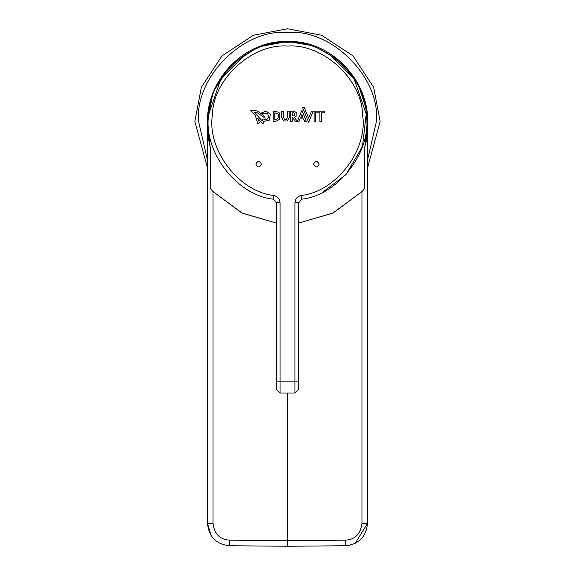 <?xml version="1.0" encoding="UTF-8"?>
<svg xmlns="http://www.w3.org/2000/svg" width="575" height="575" viewBox="0 0 575 575"><rect width="100%" height="100%" fill="white"/><g stroke="black" fill="none" stroke-linecap="round" stroke-linejoin="round"><path stroke-width="0.86" d="M319.887 112.793L319.887 121.382L321.526 121.382L321.526 112.793L324.494 112.793L324.494 111.183L316.89 111.183L316.89 112.793L319.887 112.793M315.732 111.176L314.123 111.176L314.123 121.382L315.732 121.382L315.732 111.176M313.253 111.176L308.624 122.346L313.253 111.176L311.528 111.176L308.617 118.134L304.247 107.41L302.522 107.41L308.624 122.338L302.522 107.41M300.739 117.257L301.889 114.583L302.932 117.257L300.739 117.257M301.933 110.299L306.295 121.397L301.933 110.299L297.225 121.375L298.957 121.375L300.021 118.932L303.629 118.932L304.628 121.397L306.281 121.39L304.628 121.397M293.423 115.862L292.186 115.87L292.186 112.793L293.458 112.793L294.91 113.62L294.587 115.503L293.423 115.862M290.54 121.375L292.186 121.375L292.186 117.544L292.682 117.559L295.27 121.375L297.182 121.375L294.522 117.408L296.111 116.287L296.24 112.578L294.069 111.176L290.526 111.176L290.54 121.375M287.5 116.833L286.501 119.463L284.452 119.542L283.389 117.142L283.389 111.176L281.7 111.176L281.7 117.393L283.468 120.908L287.162 121.045L289.139 117.817L289.139 111.176L287.5 111.176L287.5 116.833M278.702 117.516L276.093 119.737L274.85 119.787L274.85 112.779L278.314 114.267L278.702 117.516M273.197 111.176L273.197 121.375L275.648 121.347L279.608 119.399L279.867 113.548L278.674 112.175L273.197 111.176M257.672 118.234L259.397 120.118L258.556 121.045L257.672 118.234M261.373 113.038L266.074 111.09L270.308 114.224L269.359 120.103L263.788 121.375L262.933 123.992L260.453 121.296L257.837 123.999L255.35 115.676L250.29 110.156L257.154 110.946L263.156 115L265.219 118.17L256.608 112.369L254.114 112.118L262.293 121.009L263.005 118.946L266.527 119.801L269.007 117.092L267.411 113.311L263.81 113.117L262.732 113.951L261.373 113.038M261.452 164.184C259.598 167.778 257.737 167.778 255.875 164.184C257.737 160.583 259.598 160.583 261.452 164.184M313.548 164.184C315.402 160.583 317.263 160.583 319.125 164.184C317.263 167.778 315.402 167.778 313.548 164.184M276.338 381.843L276.338 202.831L280.061 202.831L280.061 381.843L298.662 381.843L298.662 389.282L294.939 393.005L280.061 393.005L276.338 389.282L276.338 381.843L280.061 381.843L280.061 393.005M287.5 42.327C324.437 39.481 365.75 77.215 366.239 114.26C372.413 150.794 338.567 195.335 301.717 199.173L298.662 202.831L294.939 202.831C295.241 198.943 297.275 196.506 301.048 195.514C336.159 191.856 368.417 149.407 362.537 114.597C362.063 79.292 322.704 43.333 287.5 46.05C252.296 43.333 212.937 79.292 212.463 114.597C206.583 149.407 238.841 191.856 273.952 195.514L273.283 199.173C236.433 195.335 202.587 150.794 208.761 114.26C209.25 77.215 250.563 39.481 287.5 42.327M298.662 381.843L298.662 202.831M273.283 199.173L276.338 202.831M301.789 43.628L297.965 43.024M322.712 192.187L345.978 174.606L362.502 146.417L366.21 113.951L353.934 78.516L329.921 54.661M276.963 43.039L273.211 43.628M245.079 54.661L221.066 78.516L208.79 113.951M362.473 113.951L362.537 114.597M212.463 114.597L212.527 113.951M194.853 121.397L207.503 168.13L194.853 121.397L201.358 87.292L221.993 55.883L253.395 35.255L287.5 28.75L321.605 35.255L353.007 55.883L373.642 87.292L380.147 121.397L373.642 87.292L353.007 55.883L321.605 35.255L287.5 28.75L253.395 35.255L221.993 55.883L201.358 87.292L194.853 121.397M367.497 168.13L380.147 121.397L367.518 168.087M366.749 110.479L358.067 83.713L339.48 60.591L314.151 45.971L287.5 41.4L258.053 47.013L230.934 64.831L213.124 91.95L207.503 121.397C207.64 130.101 207.992 136.031 208.56 139.172L209.307 138.618L207.503 121.749M365.729 138.625L366.225 135.585C376.316 88.636 335.599 39.912 287.608 41.501C239.624 39.905 198.893 88.615 208.969 135.563M283.755 41.493L296.786 41.946L287.5 41.4L278.214 41.946L291.281 41.493M366.225 135.585L365.19 140.458M365.218 140.386L366.246 141.45L366.354 139.157L364.78 147.638L365.398 140.897M367.439 124.416L366.354 139.157M355.127 543.404L367.497 523.423C366.196 536.892 358.822 544.331 345.367 545.747L287.5 546.25L229.633 545.747C216.178 544.338 208.804 536.892 207.51 523.423L213.037 523.423L213.037 191.568L241.78 212.93L276.338 223.1L242.183 213.131L213.037 191.568L210.22 188.456L210.22 147.638L208.56 139.172M298.662 223.1L333.22 212.93L361.963 191.568L332.817 213.131L298.662 223.107M361.998 191.533L364.78 188.456L364.78 147.638M209.307 138.618L210.22 147.638M364.78 188.456L361.963 191.568L361.963 523.423C360.568 534.046 355.034 539.63 345.367 540.162L287.5 540.673L287.5 393.005M209.214 137.82L207.503 121.397L207.51 523.423L211.075 535.526M367.497 121.418L367.49 122.913L367.497 121.418M367.497 127.168L367.497 193.567L367.518 123.805M361.963 523.423L367.49 523.423L367.497 193.567M367.49 523.423L367.497 121.397M345.367 540.162L345.367 545.747L349.212 545.373M287.5 545.165L287.5 542.268M207.51 523.437L207.503 122.935M213.037 523.423C214.432 534.046 219.966 539.63 229.633 540.162L287.5 540.673L287.5 546.25M294.939 202.831L294.939 393.005M301.048 195.514L301.717 199.173M280.061 202.831C279.759 198.943 277.725 196.506 273.952 195.514M207.503 160.224L198.576 121.397C194.602 77.402 243.505 28.498 287.5 32.473C331.495 28.498 380.398 77.402 376.424 121.397L367.497 160.231M229.633 540.162L229.633 545.747M272.6 43.736L273.873 43.513M301.127 43.513L302.4 43.736M278.192 41.946C295.564 40.969 281.175 41.242 296.808 41.946M346.617 545.697L345.367 545.747"/></g></svg>
